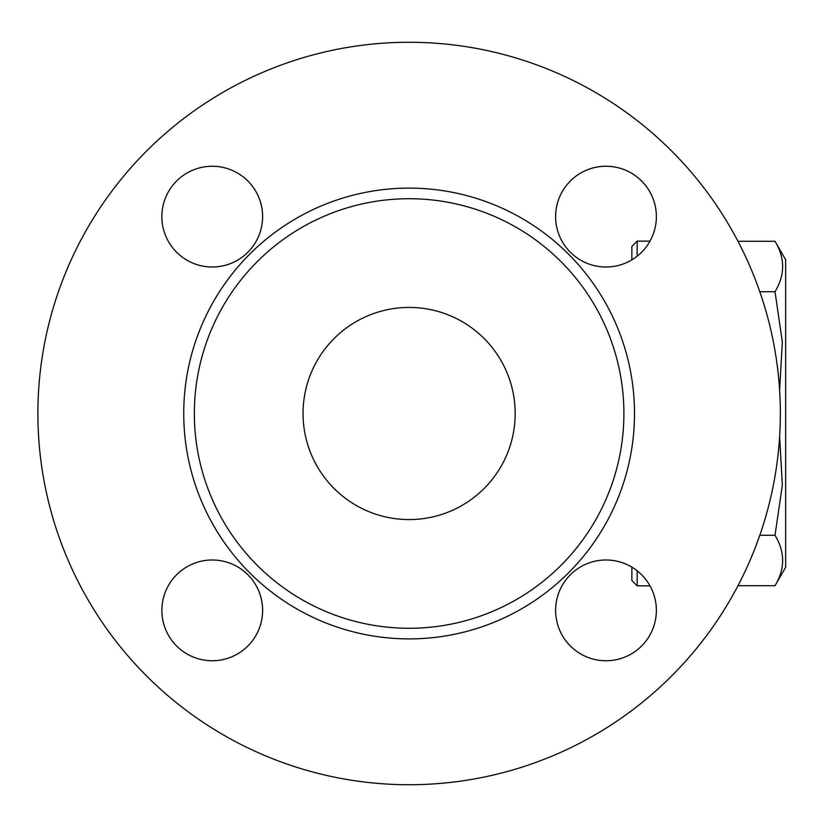<?xml version="1.0" encoding="UTF-8"?>
<svg xmlns="http://www.w3.org/2000/svg" width="827" height="827" viewBox="0 0 827 827"><rect width="100%" height="100%" fill="white"/><g stroke="black" fill="none" stroke-linecap="round" stroke-linejoin="round"><path stroke-width="1.24" d="M637.162 241.143L631.859 246.446L631.859 259.864A50.385 50.385 0 0 1 555.61 216.622A50.385 50.385 0 0 1 618.658 167.86A50.385 50.385 0 0 1 650.001 241.143L637.162 241.143L637.162 256.215M637.162 585.857L650.001 585.857A50.385 50.385 0 0 1 622.741 657.889A50.385 50.385 0 0 1 556.333 618.865A50.385 50.385 0 0 1 631.859 567.136L631.859 580.554L637.162 585.857L637.162 570.785M779.623 390.282L782.342 341.902L775.023 291.735C785.164 274.915 785.164 258.107 775.023 241.298L737.984 241.298M775.023 241.298L785.65 259.709L785.65 567.291L775.023 585.702C785.164 568.893 785.164 552.085 775.023 535.265L782.342 485.098L779.623 436.718M737.984 585.702L775.023 585.702M759.806 535.265L775.023 535.265M759.806 291.735L775.023 291.735M262.624 610.378A50.385 50.385 0 0 1 187.057 654.002A50.385 50.385 0 0 1 187.057 566.743A50.385 50.385 0 0 1 262.624 610.378M212.25 267.007A50.385 50.385 0 0 1 168.615 191.44A50.385 50.385 0 0 1 255.874 191.44A50.385 50.385 0 0 1 212.25 267.007M780.347 413.5A371.23 371.23 0 0 1 223.507 734.996A371.23 371.23 0 0 1 223.507 92.004A371.23 371.23 0 0 1 780.347 413.5M656.369 216.622A50.385 50.385 0 0 1 580.802 260.257A50.385 50.385 0 0 1 580.802 172.998A50.385 50.385 0 0 1 656.369 216.622M212.25 166.248A50.385 50.385 0 0 1 255.874 241.815A50.385 50.385 0 0 1 168.615 241.815A50.385 50.385 0 0 1 212.25 166.248M161.865 610.378A50.385 50.385 0 0 1 237.442 566.743A50.385 50.385 0 0 1 237.442 654.002A50.385 50.385 0 0 1 161.865 610.378M605.995 660.752A50.385 50.385 0 0 1 562.36 585.185A50.385 50.385 0 0 1 649.619 585.185A50.385 50.385 0 0 1 605.995 660.752M623.899 413.5A214.782 214.782 0 0 0 301.731 227.497A214.782 214.782 0 0 0 301.731 599.503A214.782 214.782 0 0 0 623.899 413.5M515.18 413.5A106.063 106.063 0 0 1 356.086 505.359A106.063 106.063 0 0 1 356.086 321.641A106.063 106.063 0 0 1 515.18 413.5M634.505 413.5A225.389 225.389 0 0 0 296.428 218.307A225.389 225.389 0 0 0 296.428 608.693A225.389 225.389 0 0 0 634.505 413.5"/></g></svg>
